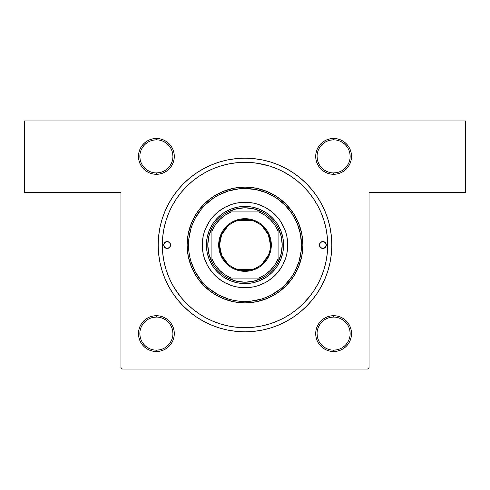 <?xml version="1.0" encoding="UTF-8"?>
<svg xmlns="http://www.w3.org/2000/svg" width="490" height="490" viewBox="0 0 490 490"><rect width="100%" height="100%" fill="white"/><g stroke="black" fill="none" stroke-linecap="round" stroke-linejoin="round"><path stroke-width="0.73" d="M152.892 173.956L156.39 174.299L159.881 173.956L163.244 172.939L166.343 171.286L169.056 169.056L171.286 166.343L172.939 163.244L173.956 159.881L174.305 156.39L173.956 152.892L172.939 149.53L171.286 146.43L169.056 143.717L166.343 141.488L163.244 139.834L159.881 138.817L156.39 138.474L156.39 139.852L156.39 138.474L152.892 138.817L149.53 139.834L146.43 141.488L143.717 143.717L141.488 146.43L139.834 149.53L138.817 152.892L138.468 156.39L138.817 159.881L139.834 163.244L141.488 166.343L143.717 169.056L146.43 171.286L149.53 172.939L152.892 173.956L156.39 174.299L156.39 172.921A16.538 16.538 0 0 0 172.921 156.383A16.538 16.538 0 0 0 156.383 139.846M163.244 139.834L159.881 138.817L156.39 138.474A17.916 17.916 0 0 1 174.299 156.39A17.916 17.916 0 0 1 156.383 174.305M333.616 172.927A16.538 16.538 0 0 0 350.148 156.39A16.538 16.538 0 0 0 333.61 139.852L333.61 138.474L330.119 138.817L326.757 139.834L323.657 141.488L320.944 143.717L318.714 146.43L317.061 149.53L316.044 152.892L315.701 156.39L316.044 159.881L317.061 163.244L318.714 166.343L320.944 169.056L323.657 171.286L326.757 172.939L330.119 173.956L333.61 174.299L333.61 172.921A16.538 16.538 0 0 1 317.073 156.383A16.538 16.538 0 0 1 333.61 139.846A16.538 16.538 0 0 0 317.073 156.383A16.538 16.538 0 0 0 333.61 172.921L336.838 172.609L339.944 171.665M333.616 138.468A17.916 17.916 0 0 1 351.526 156.383A17.916 17.916 0 0 1 333.61 174.299L337.108 173.956L340.47 172.939L343.57 171.286L346.283 169.056L348.513 166.343L350.166 163.244L351.183 159.881L351.526 156.39L351.183 152.892L350.166 149.53L348.513 146.43L346.283 143.717L343.57 141.488L340.47 139.834L337.108 138.817L333.61 138.474L330.119 138.817L326.757 139.834L323.657 141.488L320.944 143.717L323.657 141.488M333.616 350.154A16.538 16.538 0 0 0 350.148 333.616A16.538 16.538 0 0 0 333.61 317.079L330.389 317.391L327.283 318.335M333.616 315.695A17.916 17.916 0 0 1 351.526 333.61A17.916 17.916 0 0 1 333.61 351.526L333.61 350.148A16.538 16.538 0 0 1 317.073 333.61A16.538 16.538 0 0 1 333.61 317.079A16.538 16.538 0 0 0 317.073 333.61A16.538 16.538 0 0 0 333.61 350.148L336.838 349.836L339.944 348.892M350.166 326.757L348.513 323.657L346.283 320.944L343.57 318.714L340.47 317.061L337.108 316.044L333.61 315.695L333.61 317.073L333.61 315.695L330.119 316.044L326.757 317.061L323.657 318.714L320.944 320.944L318.714 323.657L317.061 326.757L316.044 330.119L315.701 333.61L316.044 337.108L317.061 340.47L318.714 343.57L320.944 346.283L323.657 348.513L326.757 350.166L330.119 351.183L335.368 351.44L333.61 351.526L337.108 351.183L340.47 350.166L343.57 348.513L346.283 346.283L348.513 343.57L350.166 340.47L351.183 337.108L351.526 333.61L351.183 330.119L350.166 326.757L348.513 323.657L346.283 320.944L342.963 318.329M149.53 350.166L152.892 351.183L156.39 351.526L159.881 351.183L163.244 350.166L166.343 348.513L169.056 346.283L171.286 343.57L172.939 340.47L173.956 337.108L174.305 333.61L173.956 330.119L172.939 326.757L171.286 323.657L169.056 320.944L166.343 318.714L163.244 317.061L159.881 316.044L156.39 315.695L156.39 317.073L156.39 315.695L152.892 316.044L149.53 317.061L146.43 318.714L143.717 320.944L141.488 323.657L139.834 326.757L138.817 330.119L138.468 333.61L138.817 337.108L139.834 340.47L141.488 343.57L143.717 346.283L146.43 348.513L149.53 350.166L152.892 351.183L156.39 351.526L156.39 350.148A16.538 16.538 0 0 0 172.921 333.61A16.538 16.538 0 0 0 156.383 317.073M162.717 348.892L159.611 349.836L156.39 350.148A16.538 16.538 0 0 1 139.852 333.61A16.538 16.538 0 0 1 156.39 317.079A16.538 16.538 0 0 0 139.852 333.61A16.538 16.538 0 0 0 156.39 350.148L156.39 351.526L152.892 351.183L156.39 351.526A17.916 17.916 0 0 1 138.474 333.61A17.916 17.916 0 0 1 156.39 315.701A17.916 17.916 0 0 1 174.299 333.616A17.916 17.916 0 0 1 156.383 351.532M333.616 317.073A16.538 16.538 0 0 1 350.148 333.61A16.538 16.538 0 0 1 333.61 350.148L333.61 351.526L337.108 351.183L340.47 350.166L343.57 348.513M333.616 139.846A16.538 16.538 0 0 1 350.148 156.383A16.538 16.538 0 0 1 333.61 172.921L333.61 174.299L337.108 173.956L340.47 172.939L343.57 171.286M150.056 141.108L153.162 140.165L156.39 139.852A16.538 16.538 0 0 1 172.921 156.39A16.538 16.538 0 0 1 156.383 172.927M150.056 318.335L153.162 317.391L156.39 317.079A16.538 16.538 0 0 1 172.921 333.616A16.538 16.538 0 0 1 156.383 350.154M174.079 287.507L181.079 297.454L186.531 303.469L192.546 308.921L199.063 313.753L206.021 317.924L213.358 321.391L220.996 324.129L228.867 326.101L236.897 327.289L245 327.688A82.688 82.688 0 0 0 283.992 317.918A82.688 82.688 0 0 1 206.008 317.918A82.688 82.688 0 0 0 245 327.688L245 331.822L245 327.688L253.103 327.289L261.133 326.101L269.004 324.129L276.642 321.391L283.98 317.924L290.938 313.753L297.454 308.921L303.469 303.469L308.921 297.454L313.753 290.938L317.924 283.98A82.688 82.688 0 0 0 317.918 206.008A82.688 82.688 0 0 1 317.918 283.992L321.391 276.642L324.129 269.004L326.101 261.133L327.289 253.103L327.688 244.988A82.688 82.688 0 0 1 245 327.688A82.688 82.688 0 0 1 162.312 245A82.688 82.688 0 0 1 245 162.312A82.688 82.688 0 0 1 327.688 245L327.289 236.897L326.101 228.867L324.129 220.996L321.391 213.358L317.924 206.021L313.753 199.063L308.921 192.546L303.469 186.531L297.454 181.079L290.938 176.247L283.98 172.076A82.688 82.688 0 0 0 245 162.312L245 158.178A86.822 86.822 0 0 1 331.822 245A86.822 86.822 0 0 1 245 331.822L253.508 331.405L261.936 330.156L270.204 328.086L278.228 325.213L285.927 321.569L293.234 317.189L300.082 312.112L306.391 306.391L312.112 300.082L317.189 293.234L321.569 285.927L325.213 278.228L328.086 270.204L330.156 261.936L331.405 253.508L331.822 245L331.405 236.492L330.156 228.064L328.086 219.796L325.213 211.772L321.569 204.073L317.189 196.766L312.112 189.918L307.083 184.301M290.895 313.784A82.688 82.688 0 0 0 313.784 290.895A82.688 82.688 0 0 1 290.895 313.784M313.784 199.105A82.688 82.688 0 0 0 290.895 176.216A82.688 82.688 0 0 1 313.784 199.105M245.037 162.312L245 162.312A82.688 82.688 0 0 1 283.992 172.082L276.642 168.609L269.004 165.871L261.133 163.899L253.103 162.711L245 162.312A82.688 82.688 0 0 0 206.008 172.082A82.688 82.688 0 0 1 245 162.312L236.897 162.711L228.867 163.899L220.996 165.871L213.358 168.609L206.021 172.076L199.02 176.278M327.332 237.338L327.247 236.443M327.247 253.55L327.332 252.662M24.5 120.969L465.5 120.969L465.5 192.631L369.031 192.631L369.031 367.653L369.031 192.631L465.5 192.631L465.5 120.969L24.5 120.969L24.5 192.631L24.5 120.969M120.969 367.653L120.969 192.631L24.5 192.631L120.969 192.631L120.969 367.653L122.347 369.031L367.653 369.031L122.347 369.031L120.969 367.653M306.391 183.609L300.082 177.888L293.234 172.811L285.927 168.431L278.228 164.787L270.204 161.914L278.228 164.787L270.204 161.914L261.936 159.844L253.508 158.595L245 158.178A86.822 86.822 0 0 0 158.178 245A86.822 86.822 0 0 0 245 331.822L236.492 331.405L228.064 330.156L219.796 328.086L211.772 325.213L219.796 328.086L211.772 325.213L204.073 321.569L196.766 317.189L189.918 312.112L182.917 305.699M182.917 184.301L177.888 189.918L172.811 196.766L168.431 204.073L164.787 211.772L161.914 219.796L159.844 228.064L158.595 236.492L158.178 245L158.595 253.508L159.844 261.936L161.914 270.204L164.787 278.228L168.431 285.927L172.811 293.234L177.888 300.082L183.609 306.391M307.083 305.699L306.391 306.391M343.551 141.481L342.963 141.102L343.551 141.481M156.39 138.474L152.892 138.817L149.53 139.834L146.43 141.488M139.834 163.244L141.488 166.343L143.717 169.056L147.037 171.672M166.343 141.488L169.056 143.717L166.343 141.488M139.834 326.757L141.488 323.657L143.717 320.944M146.449 348.519L147.037 348.898L146.449 348.519M166.343 318.714L169.056 320.944L171.286 323.657L169.056 320.944L171.286 323.657L172.939 326.757M330.119 316.044L326.757 317.061L323.657 318.714L320.944 320.944L318.714 323.657L317.061 326.757M346.283 169.056L348.513 166.343L346.283 169.056L348.513 166.343L350.166 163.244M340.47 139.834L337.108 138.817L333.61 138.474L333.61 139.852L330.389 140.165L327.283 141.108M317.061 163.244L318.714 166.343L320.944 169.056L323.657 171.286M159.881 173.956L163.244 172.939L166.343 171.286L169.056 169.056L171.286 166.343L172.939 163.244M166.343 348.513L169.056 346.283L166.343 348.513L163.244 350.166L159.881 351.183L156.39 351.532M369.031 367.653L367.653 369.031L369.031 367.653M156.39 315.695L152.892 316.044L149.53 317.061L146.43 318.714M139.834 340.47L141.488 343.57L143.717 346.283L146.43 348.513M323.657 318.714L320.944 320.944L318.714 323.657L320.944 320.944M318.714 343.57L320.944 346.283L323.657 348.513L320.944 346.283L318.714 343.57L317.061 340.47M348.513 323.657L346.283 320.944L348.513 323.657M337.108 316.044L333.61 315.695M318.714 166.343L320.944 169.056L318.714 166.343M350.166 149.53L348.513 146.43L346.283 143.717L343.57 141.488M337.108 138.817L333.61 138.474L337.108 138.817M141.488 166.343L143.717 169.056L141.488 166.343M166.343 171.286L169.056 169.056L171.286 166.343L169.056 169.056M171.286 146.43L169.056 143.717L171.286 146.43L172.939 149.53M245 162.312L245 158.178L236.492 158.595L228.064 159.844L219.796 161.914L211.772 164.787L204.073 168.431L196.766 172.811L189.918 177.888L183.609 183.609M348.513 343.57L350.166 340.47L351.183 337.108L351.526 333.61M315.701 333.61L316.044 337.108M326.757 350.166L330.119 351.183L333.61 351.526A17.916 17.916 0 0 1 315.695 333.61A17.916 17.916 0 0 1 333.61 315.701M156.39 351.526L159.881 351.183M171.286 343.57L172.939 340.47L173.956 337.108L174.305 333.61M138.468 333.61L138.817 337.108L138.468 333.61M141.488 343.57L143.717 346.283M174.305 156.39L173.956 152.892M141.488 146.43L139.834 149.53L138.817 152.892L138.468 156.39M351.526 156.39L351.183 152.892L351.532 156.39M348.513 146.43L346.283 143.717M318.714 146.43L317.061 149.53L316.044 152.892L315.701 156.39M199.105 313.784A82.688 82.688 0 0 1 176.216 290.895A82.688 82.688 0 0 0 199.105 313.784L199.063 313.753M165.412 222.576L163.899 228.867L162.711 236.897L162.312 245L162.711 253.103L163.899 261.133L165.871 269.004L168.609 276.642L172.076 283.98A82.688 82.688 0 0 1 172.082 206.008A82.688 82.688 0 0 0 172.082 283.992L176.247 290.938L181.079 297.454M176.216 199.105A82.688 82.688 0 0 1 199.105 176.216A82.688 82.688 0 0 0 176.216 199.105L172.076 206.021L168.609 213.358L165.871 220.996L163.899 228.867M291.709 176.768L282.283 171.194M269.714 166.092L257.501 163.262M192.558 181.067L186.531 186.531L181.079 192.546L176.247 199.063L181.079 192.546M270.603 323.627L280.029 319.903M302.471 304.449L309.809 296.352M153.162 172.609L150.056 171.665L147.196 170.134L144.691 168.082L142.633 165.571M140.165 153.162L141.108 150.056L142.639 147.196L144.691 144.691L147.202 142.633M159.611 140.165L162.717 141.108L165.577 142.639L168.082 144.691L170.14 147.202M172.609 159.611L171.665 162.717L170.134 165.577L168.082 168.082L165.571 170.14M153.162 349.836L150.056 348.892L147.196 347.361L144.691 345.309L142.633 342.798M140.165 330.389L141.108 327.283L142.639 324.423L144.691 321.918L147.202 319.86M159.611 317.391L162.717 318.335L165.577 319.866L168.082 321.918L170.14 324.429M172.609 336.838L171.665 339.944L170.134 342.804L168.082 345.309L165.571 347.367M330.389 349.836L327.283 348.892L324.423 347.361L321.918 345.309L319.86 342.798M317.391 330.389L318.335 327.283L319.866 324.423L321.918 321.918L324.429 319.86M336.838 317.391L339.944 318.335L342.804 319.866L345.309 321.918L347.367 324.429M349.836 336.838L348.892 339.944L347.361 342.804L345.309 345.309L342.798 347.367M330.389 172.609L327.283 171.665L324.423 170.134L321.918 168.082L319.86 165.571M317.391 153.162L318.335 150.056L319.866 147.196L321.918 144.691L324.429 142.633M336.838 140.165L339.944 141.108L342.804 142.639L345.309 144.691L347.367 147.202M349.836 159.611L348.892 162.717L347.361 165.577L345.309 168.082L342.798 170.14M139.852 333.61L140.165 336.838L141.108 339.944M172.921 333.61L172.609 330.389L171.665 327.283M152.892 138.817L156.39 138.468A17.916 17.916 0 0 0 138.474 156.383A17.916 17.916 0 0 0 156.39 174.299L156.39 172.921A16.538 16.538 0 0 1 139.852 156.383A16.538 16.538 0 0 1 156.39 139.846A16.538 16.538 0 0 0 139.852 156.383A16.538 16.538 0 0 0 156.39 172.921L159.611 172.609L162.717 171.665M139.852 156.39L140.165 159.611L141.108 162.717M172.921 156.39L172.609 153.162L171.665 150.056M317.079 156.39L317.391 159.611L318.335 162.717M350.148 156.39L349.836 153.162L348.892 150.056M317.079 333.61L317.391 336.838L318.335 339.944M350.148 333.61L349.836 330.389L348.892 327.283M333.61 174.299A17.916 17.916 0 0 1 315.695 156.383A17.916 17.916 0 0 1 333.61 138.468L330.119 138.817M322.745 273.163L322.481 273.873M170.581 245A3.442 3.442 0 0 1 167.133 248.442A3.442 3.442 0 0 1 163.691 245L164.701 242.562L167.139 241.552L169.571 242.562L170.581 245L169.571 247.438L167.139 248.448L164.701 247.438L163.691 245A3.442 3.442 0 0 1 167.139 241.558A3.442 3.442 0 0 1 170.581 245M326.309 245A3.442 3.442 0 0 1 322.861 248.442A3.442 3.442 0 0 1 319.419 245L320.429 242.562L322.861 241.552L325.299 242.562L326.309 245L325.299 247.438L322.861 248.448L320.429 247.438L319.419 245A3.442 3.442 0 0 1 322.861 241.558A3.442 3.442 0 0 1 326.309 245M282.681 265.133A42.722 42.722 0 0 0 287.722 245A42.722 42.722 0 0 1 245 287.722A42.722 42.722 0 0 1 202.278 245A42.722 42.722 0 0 0 207.319 265.133M217.928 278.05A42.722 42.722 0 0 0 224.855 282.675L221.266 280.525L214.792 275.209L209.475 268.734L207.325 265.139A42.722 42.722 0 0 0 211.95 272.072M212.005 272.134A42.722 42.722 0 0 0 217.866 277.995M224.867 282.681A42.722 42.722 0 0 0 265.133 282.681M278.05 272.072A42.722 42.722 0 0 0 282.675 265.145L280.525 268.734L275.209 275.209L268.734 280.525L265.139 282.675A42.722 42.722 0 0 0 272.072 278.05M272.134 277.995A42.722 42.722 0 0 0 277.995 272.134M187.119 245L188.497 245A56.503 56.503 0 0 1 245 188.497A56.503 56.503 0 0 1 301.503 245L302.881 245A57.881 57.881 0 0 0 245 187.119A57.881 57.881 0 0 0 187.119 245A57.881 57.881 0 0 1 245 187.119A57.881 57.881 0 0 1 302.881 245L301.767 256.295L298.477 267.148L293.124 277.156L285.927 285.927L277.156 293.124L267.148 298.477L256.295 301.767L245 302.881L233.706 301.767L222.852 298.477L212.844 293.124L204.073 285.927L196.876 277.156L191.523 267.148L188.234 256.295L187.119 245L188.234 233.706L191.523 222.852L196.876 212.844L204.073 204.073L212.844 196.876L222.852 191.523L233.706 188.234L245 187.119L256.295 188.234L267.148 191.523L277.156 196.876L285.927 204.073L293.124 212.844L298.477 222.852L301.767 233.706L302.881 245A57.881 57.881 0 0 1 245 302.881A57.881 57.881 0 0 1 187.119 245A57.881 57.881 0 0 0 245 302.881A57.881 57.881 0 0 0 302.881 245L301.503 245L300.419 233.975L297.203 223.379L291.979 213.609L284.953 205.047L276.391 198.021L266.621 192.797L256.025 189.581L245 188.497L239.463 188.766L228.597 190.929L218.362 195.167L213.609 198.021L205.047 205.047L201.323 209.157L195.167 218.362L192.797 223.379L190.929 228.597L188.766 239.463L188.766 250.537L189.581 256.025L190.929 261.403L195.167 271.638L201.323 280.844L205.047 284.953L209.157 288.677L218.362 294.833L228.597 299.072L233.975 300.419L239.463 301.234L250.537 301.234L261.403 299.072L266.621 297.203L271.638 294.833L280.844 288.677L284.953 284.953L291.979 276.391L294.833 271.638L299.072 261.403L301.234 250.537L301.503 245A56.503 56.503 0 0 1 245 301.503A56.503 56.503 0 0 1 188.497 245L187.119 245M163.899 261.133L165.871 269.004L168.609 276.642M199.063 176.247L192.546 181.079M322.665 216.629L321.391 213.358M220.996 165.871L213.358 168.609M269.004 324.129L276.642 321.391M207.325 265.139L204.116 257.403L203.099 253.336L202.278 245L203.099 236.664L204.116 232.597L205.531 228.652L209.475 221.266L211.974 217.897L217.897 211.974L224.861 207.325L232.597 204.116L236.664 203.099L245 202.278L253.336 203.099L257.403 204.116L265.139 207.325L272.103 211.974L278.026 217.897L280.525 221.266L284.47 228.652L285.884 232.597L286.901 236.664L287.722 245L286.901 253.336L285.884 257.403L282.675 265.139M265.139 282.675L257.403 285.884L253.336 286.901L245 287.722L236.664 286.901L232.597 285.884L224.861 282.675M275.209 214.792L272.103 211.974M261.348 205.531L257.403 204.116M214.792 214.792L211.974 217.897M205.531 228.652L204.116 232.597M214.792 275.209L217.897 278.026M228.652 284.47L232.597 285.884M275.209 275.209L278.026 272.103M284.47 261.348L285.884 257.403M283.588 245L282.846 252.528L280.648 259.767L277.083 266.438L272.287 272.287L266.438 277.083L259.767 280.648L252.528 282.846L245 283.588L237.472 282.846L230.233 280.648L223.563 277.083L217.713 272.287L212.917 266.438L209.353 259.767L207.154 252.528L206.413 245L207.154 237.472L209.353 230.233L212.917 223.563L217.713 217.713L223.563 212.917L230.233 209.353L237.472 207.154L245 206.413L252.528 207.154L259.767 209.353L266.438 212.917L272.287 217.713L277.083 223.563L280.648 230.233L282.846 237.472L283.588 245A38.588 38.588 0 0 0 245 206.413A38.588 38.588 0 0 0 206.413 245L207.791 245A37.209 37.209 0 0 1 211.925 227.954L208.838 236.229L207.791 245L208.838 253.771L211.925 262.046A37.209 37.209 0 0 1 207.791 245L206.413 245A38.588 38.588 0 0 1 245 206.413A38.588 38.588 0 0 1 283.588 245A38.588 38.588 0 0 1 245 283.588A38.588 38.588 0 0 1 206.413 245A38.588 38.588 0 0 0 245 283.588A38.588 38.588 0 0 0 283.588 245L282.209 245L283.588 245M207.319 224.867A42.722 42.722 0 0 0 202.278 245A42.722 42.722 0 0 1 245 202.278A42.722 42.722 0 0 1 287.722 245A42.722 42.722 0 0 0 282.681 224.867M282.675 224.855A42.722 42.722 0 0 0 278.05 217.928M277.995 217.866A42.722 42.722 0 0 0 272.134 212.005M272.072 211.95A42.722 42.722 0 0 0 265.145 207.325M265.133 207.319A42.722 42.722 0 0 0 224.867 207.319M224.855 207.325A42.722 42.722 0 0 0 217.928 211.95M217.866 212.005A42.722 42.722 0 0 0 212.005 217.866M211.95 217.928A42.722 42.722 0 0 0 207.325 224.855M320.001 246.917L320.429 247.438M324.778 242.134L324.184 241.815M321.544 241.815L320.95 242.134M165.222 247.867L165.816 248.185M168.456 248.185L169.05 247.867M169.999 243.083L169.571 242.562M337.108 351.183L333.61 351.532M227.746 263.767L221.658 255.247L219.508 245A25.492 25.492 0 0 0 245 270.492A25.492 25.492 0 0 0 270.492 245L271.325 245A26.325 26.325 0 0 1 245 271.325A26.325 26.325 0 0 1 218.675 245L270.492 245A25.492 25.492 0 0 1 245 270.492A25.492 25.492 0 0 1 219.508 245L221.658 234.753L227.746 226.233M268.453 254.996L262.254 263.767M251.437 269.671L238.563 269.671M227.954 211.925A37.209 37.209 0 0 1 262.046 211.925L253.771 208.838L245 207.791L236.229 208.838L227.954 211.925A37.209 37.209 0 0 0 211.925 227.954L211.925 262.046A37.209 37.209 0 0 0 227.954 278.075L236.229 281.162L245 282.209L253.771 281.162L262.046 278.075A37.209 37.209 0 0 1 227.954 278.075L262.046 278.075A37.209 37.209 0 0 0 278.075 262.046L281.162 253.771L282.209 245L281.162 236.229L278.075 227.954A37.209 37.209 0 0 1 278.075 262.046L278.075 227.954A37.209 37.209 0 0 0 262.046 211.925L227.954 211.925A37.209 37.209 0 0 0 211.925 227.954L211.925 258.781L215.226 264.937L219.661 270.339L225.063 274.774L231.219 278.075L258.781 278.075L264.937 274.774L270.339 270.339L274.774 264.937L278.075 258.781L278.075 231.219L274.774 225.063L270.339 219.661L264.937 215.226L258.781 211.925L231.219 211.925L225.063 215.226L219.661 219.661L215.226 225.063L211.925 231.219A35.831 35.831 0 0 1 231.219 211.925L227.954 211.925M161.914 270.204L162.576 272.293L161.914 270.204M270.204 328.086L278.228 325.213L270.204 328.086M219.796 161.914L211.772 164.787L219.796 161.914M271.325 245L270.817 250.133L269.316 255.076L266.885 259.627L263.614 263.614L259.627 266.885L255.076 269.316L250.133 270.817L245 271.325L239.867 270.817L234.924 269.316L230.374 266.885L226.386 263.614L223.115 259.627L220.684 255.076L219.183 250.133L218.675 245L219.183 239.867L220.684 234.924L223.115 230.374L226.386 226.386L230.374 223.115L234.924 220.684L239.867 219.183L245 218.675L250.133 219.183L255.076 220.684L259.627 223.115L263.614 226.386L266.885 230.374L269.316 234.924L270.817 239.867L271.325 245L219.508 245A25.492 25.492 0 0 1 245 219.508A25.492 25.492 0 0 1 270.492 245A25.492 25.492 0 0 0 245 219.508A25.492 25.492 0 0 0 219.508 245L218.675 245A26.325 26.325 0 0 1 245 218.675A26.325 26.325 0 0 1 271.325 245M278.075 262.046A37.209 37.209 0 0 1 262.046 278.075L258.781 278.075A35.831 35.831 0 0 0 278.075 258.781L278.075 262.046M227.954 278.075A37.209 37.209 0 0 1 211.925 262.046L211.925 258.781A35.831 35.831 0 0 0 231.219 278.075L227.954 278.075M262.046 211.925A37.209 37.209 0 0 1 278.075 227.954L278.075 231.219A35.831 35.831 0 0 0 258.781 211.925L262.046 211.925M238.563 220.329L251.437 220.329M262.254 226.233L268.342 234.753L270.492 245"/></g></svg>
